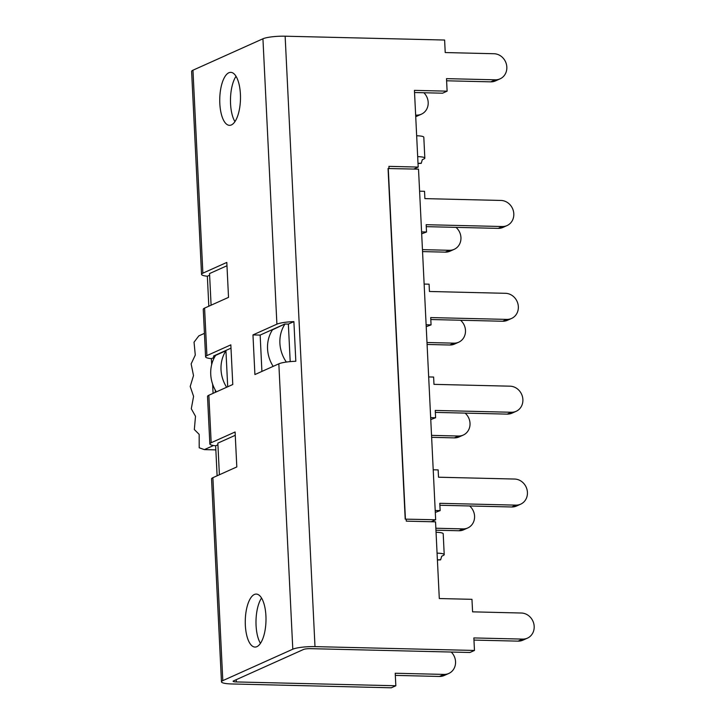 <?xml version="1.0" encoding="UTF-8"?>
<svg xmlns="http://www.w3.org/2000/svg" width="724" height="724" viewBox="0 0 724 724"><rect width="100%" height="100%" fill="white"/><g stroke="black" fill="none" stroke-linecap="round" stroke-linejoin="round"><path stroke-width="1.09" d="M235.264 435.305L217.843 443.124L219.39 474.763M217.924 444.771L215.643 445.794A16.96 2.869 -2.8 0 1 209.842 443.93A16.96 2.869 -2.8 0 1 211.173 442.726L235.101 431.984L236.811 466.935L212.883 477.686A16.96 2.869 177.2 0 0 211.544 478.89L221.472 681.836A16.96 2.869 -2.8 0 1 222.802 680.632L292.795 649.202A16.96 2.869 -2.8 0 1 314.994 646.623L474.473 650.451L473.858 637.934L522.628 639.102L518.094 641.138A13.249 11.991 65.8 0 0 522.891 640.179L527.416 638.152A13.249 11.991 -114.2 0 1 522.628 639.102M226.974 265.744L209.544 273.563L211.091 305.202M209.625 275.211L207.354 276.233A16.96 2.869 -2.8 0 1 201.543 274.369A16.96 2.869 -2.8 0 1 202.874 273.165L226.811 262.423L228.522 297.374L204.584 308.116A16.96 2.869 177.2 0 0 203.254 309.32L205.58 356.805A16.96 2.869 -2.8 0 1 206.91 355.602L230.838 344.85L232.775 384.507L208.847 395.25A16.96 2.869 177.2 0 0 207.517 396.453L209.842 443.93M231.001 348.172L213.58 356L213.716 358.833M213.661 357.638L211.381 358.67A16.96 2.869 -2.8 0 1 205.58 356.805M252.966 334.913L276.903 324.171A16.96 2.869 -2.8 0 1 293.89 321.619L295.826 361.267A16.96 2.869 177.2 0 0 278.84 363.819L254.911 374.561L252.966 334.913L260.142 335.085L261.916 371.421M474.473 650.451L469.939 652.487L310.46 648.659A5.303 0.896 177.2 0 0 303.528 649.464L233.535 680.895A5.303 0.896 177.2 0 0 233.119 681.266A5.303 0.896 177.2 0 0 236.35 681.936L395.838 685.764L395.223 673.248L443.993 674.415L439.459 676.451A13.249 11.991 65.8 0 0 444.255 675.492L448.78 673.465A13.249 11.991 -114.2 0 1 443.993 674.415M236.024 76.319A26.498 10.353 -88.6 0 0 234.938 121.632M439.459 676.451L395.322 675.392M395.838 685.764L391.304 687.8L231.825 683.963A16.96 2.869 -2.8 0 1 221.472 681.836M415.721 116.645A13.249 11.991 65.8 0 0 416.897 116.202L421.431 114.166A13.249 11.991 -114.2 0 1 416.635 115.125L415.667 115.559M405.205 519.135L435.658 519.76L418.517 169.163L388.055 168.529L405.205 519.135L406.182 519.153L406.282 521.144L435.54 521.841L437.07 553.145A11.711 1.982 -2.8 0 1 444.219 554.62A11.711 1.982 -2.8 0 1 443.305 555.453L441.685 556.249L440.672 559.724L437.405 559.851M389.032 168.448L388.924 166.366L418.191 167.072L417.676 156.637A11.711 1.982 -2.8 0 1 424.825 158.103A11.711 1.982 -2.8 0 1 423.911 158.936L422.291 159.733L421.278 163.208L418.01 163.334M424.825 158.103L423.812 137.234A11.711 1.982 177.2 0 0 416.662 135.768L414.436 90.373L447.115 91.161L446.5 78.645L495.27 79.812L490.745 81.848A13.249 11.991 65.8 0 0 495.533 80.889L500.067 78.853A13.249 11.991 -114.2 0 1 495.27 79.812M314.994 646.623L285.138 36.2L444.617 40.037L445.224 52.553L493.994 53.73A13.249 11.991 -114.2 0 1 506.447 64.409A13.249 11.991 -114.2 0 1 500.067 78.853M437.07 553.145L439.296 598.54L471.967 599.327L472.582 611.843L521.352 613.02A13.249 11.991 -114.2 0 1 533.796 623.708A13.249 11.991 -114.2 0 1 527.416 638.152M518.094 641.138L473.958 640.079M490.745 81.848L446.608 80.789M447.115 91.161L442.59 93.197L414.544 92.518M217.11 475.786L215.643 445.794M208.82 306.225L207.354 276.233M213.082 393.349L212.63 384.154M211.67 364.597L211.381 358.67M293.89 321.619L288.36 324.099L284.803 324.008L260.142 335.085M290.197 361.62L288.36 324.099M261.545 598.042A26.498 10.353 -88.6 0 0 260.45 643.355M256.911 646.659A26.498 10.353 91.4 0 1 254.993 647.066A26.498 10.353 91.4 0 1 245.282 620.323A26.498 10.353 91.4 0 1 256.269 594.078A26.498 10.353 91.4 0 1 265.998 618.377A26.498 10.353 91.4 0 1 256.911 646.659M231.39 124.935A26.498 10.353 91.4 0 1 229.481 125.333A26.498 10.353 91.4 0 1 219.761 98.6A26.498 10.353 91.4 0 1 230.748 72.355A26.498 10.353 91.4 0 1 240.486 96.645A26.498 10.353 91.4 0 1 231.39 124.935M285.138 36.2A16.96 2.869 177.2 0 0 262.939 38.779L192.955 70.21A16.96 2.869 177.2 0 0 191.616 71.414L201.543 274.369M444.219 554.62L443.206 533.751A11.711 1.982 177.2 0 0 436.056 532.276M415.648 115.098L416.635 115.125M423.848 92.744A13.249 11.991 -114.2 0 1 421.431 114.166M451.206 652.034A13.249 11.991 -114.2 0 1 448.78 673.465M437.405 560.005L440.572 559.878A10.598 0.615 -92.2 0 0 440.672 559.724M418.019 163.488L421.178 163.362A10.598 0.615 -92.2 0 0 421.278 163.208M413.793 169.045L418.191 167.072M388.272 168.43L405.422 519.036M435.658 519.76L431.242 521.742M431.531 435.377L458.464 436.029L454.346 437.875A13.249 11.991 65.8 0 0 459.134 436.916L463.251 435.07A13.249 11.991 -114.2 0 1 458.464 436.029M465.089 413.105A13.249 11.991 -114.2 0 1 463.251 435.07M454.346 437.875L431.631 437.332M435.857 528.239L463.007 528.891L458.889 530.746A13.249 11.991 65.8 0 0 463.677 529.787L467.794 527.941A13.249 11.991 -114.2 0 1 463.007 528.891M469.632 505.967A13.249 11.991 -114.2 0 1 467.794 527.941M458.889 530.746L435.948 530.194M520.665 504.176A13.249 11.991 -114.2 0 1 515.877 505.135L511.759 506.981A13.249 11.991 65.8 0 0 516.547 506.022L520.665 504.176A13.249 11.991 -114.2 0 0 527.045 489.732A13.249 11.991 -114.2 0 0 514.601 479.044L438.518 477.216L438.156 469.912L433.214 469.795M511.759 506.981L439.884 505.252M435.205 510.492L440.147 510.61L435.305 512.438M440.147 510.61L439.794 503.307L515.877 505.135M511.578 318.442A13.249 11.991 -114.2 0 1 506.791 319.402L502.673 321.248A13.249 11.991 65.8 0 0 507.461 320.289L511.578 318.442A13.249 11.991 -114.2 0 0 517.959 303.999A13.249 11.991 -114.2 0 0 505.515 293.311L429.432 291.482L429.079 284.179L424.128 284.061M502.673 321.248L430.807 319.519M426.119 324.759L431.07 324.877L426.219 326.705M431.07 324.877L430.708 317.574L506.791 319.402M507.035 225.571A13.249 11.991 -114.2 0 1 502.248 226.531L498.13 228.377A13.249 11.991 65.8 0 0 502.918 227.427L507.035 225.571A13.249 11.991 -114.2 0 0 513.425 211.127A13.249 11.991 -114.2 0 0 500.972 200.448L424.888 198.62L424.536 191.308L419.594 191.19M498.13 228.377L426.264 226.648M421.585 231.888L426.526 232.006L421.676 233.834M426.526 232.006L426.164 224.702L502.248 226.531M516.121 411.313A13.249 11.991 -114.2 0 1 511.334 412.264L507.216 414.119A13.249 11.991 65.8 0 0 512.004 413.16L516.121 411.313A13.249 11.991 -114.2 0 0 522.502 396.861A13.249 11.991 -114.2 0 0 510.058 386.182L433.975 384.353L433.622 377.05L428.671 376.933M507.216 414.119L435.35 412.39M430.662 417.621L435.604 417.739L430.762 419.576M435.604 417.739L435.251 410.436L511.334 412.264M426.988 342.515L453.921 343.158L449.803 345.013A13.249 11.991 65.8 0 0 454.6 344.054L458.708 342.208A13.249 11.991 -114.2 0 1 453.921 343.158M460.545 320.234A13.249 11.991 -114.2 0 1 458.708 342.208M449.803 345.013L427.088 344.461M422.454 249.644L449.378 250.296L445.26 252.142A13.249 11.991 65.8 0 0 450.057 251.183L454.174 249.337A13.249 11.991 -114.2 0 1 449.378 250.296M456.002 227.363A13.249 11.991 -114.2 0 1 454.174 249.337M445.26 252.142L422.544 251.599M273.165 366.371A32.861 29.729 65.8 0 1 272.468 329.836L284.803 324.008M215.245 390.028L215.354 392.327M216.349 391.883A32.861 29.729 65.8 0 1 215.652 355.357L225.942 350.733L227.707 386.779M284.822 324.289A32.861 29.729 65.8 0 0 286.342 362.054M226.639 387.259A32.861 29.729 -114.2 0 1 225.942 350.733M213.508 445.513L204.376 449.613L215.843 449.894M204.43 333.357L198.819 335.882L194.041 342.171L195.281 355.068L191.136 363.901L193.507 375.584L190.204 386.489L193.58 396.345L191.29 408.752L195.498 416.282L194.34 429.549L199.163 434.355L199.2 447.794L204.376 449.613M416.662 135.768L417.676 156.637M222.802 680.632L212.883 477.686M278.84 363.819L292.795 649.202M262.939 38.779L276.903 324.171M202.874 273.165L192.955 70.21M206.91 355.602L204.584 308.116M211.173 442.726L208.847 395.25M236.35 681.936L236.241 679.673"/></g></svg>
